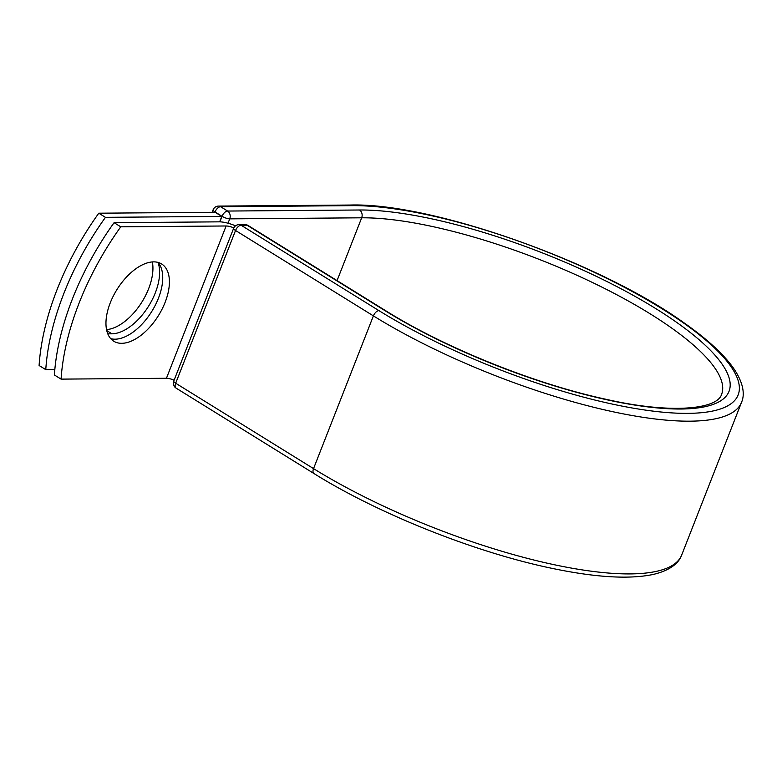 <?xml version="1.0" encoding="UTF-8"?>
<svg xmlns="http://www.w3.org/2000/svg" width="782" height="782" viewBox="0 0 782 782"><rect width="100%" height="100%" fill="white"/><g stroke="black" fill="none" stroke-linecap="round" stroke-linejoin="round"><path stroke-width="1.17" d="M110.272 302.81A45.444 24.486 121.8 0 0 113.752 341.226A45.444 24.486 121.8 0 0 165.1 302.38A45.444 24.486 121.8 0 0 161.62 263.964A45.444 24.486 121.8 0 0 110.272 302.81M110.721 338.665A45.444 24.486 121.8 0 0 158.423 298.245A45.444 24.486 121.8 0 0 157.974 262.39M114.084 222.684L120.76 226.819A194.219 104.661 121.8 0 0 61.074 379.123L54.398 374.979A194.219 104.661 -58.2 0 1 114.084 222.684L219.449 221.844A18.182 4.927 -158.6 0 1 235.519 225.822M61.074 379.123L166.439 378.273A8.856 2.405 -158.6 0 1 174.122 380.16M120.76 226.819L226.125 225.978A8.856 2.405 -158.6 0 1 233.828 227.865M221.785 216.409L105.462 217.337L98.786 213.203L215.109 212.274L221.785 216.409L219.664 221.844M158.023 262.449A45.444 24.486 -58.2 0 1 147.857 307.316A45.444 24.486 -58.2 0 1 111.934 333.806L107.799 333.836M152.353 261.921A45.444 24.486 -58.2 0 1 140.193 304.677A45.444 24.486 -58.2 0 1 106.547 329.613M98.786 213.203A194.219 104.661 121.8 0 0 39.1 365.507L45.776 369.642A194.219 104.661 121.8 0 1 105.462 217.337M54.828 369.573L45.776 369.642M226.125 225.978L166.439 378.273M741.551 402.28A239.957 65.033 -158.6 0 1 601.984 409.279A239.957 65.033 -158.6 0 1 373.395 315.889A5.826 3.138 -58.2 0 1 378.957 310.64A234.131 63.459 -158.6 0 0 687.847 413.365A234.131 63.459 -158.6 0 0 661.406 308.382A234.131 63.459 -158.6 0 0 352.526 205.646A5.826 4.643 89.5 0 0 350.434 205.04C431.987 202.567 600.772 262.488 684.778 323.377C707.299 339.222 723.526 354.148 733.477 368.146C744.503 384.245 744.542 395.555 741.551 402.28L681.689 555.024A239.957 65.033 -158.6 0 1 542.131 562.014A239.957 65.033 -158.6 0 1 313.543 468.623L175.676 383.219A5.826 3.138 121.8 0 0 176.126 388.146L313.993 473.55A5.826 3.138 -58.2 0 1 313.543 468.623L373.395 315.889L235.538 230.485L175.676 383.219A5.826 1.584 21.4 0 1 173.77 381.069A5.826 5.826 0 0 0 176.126 388.146M378.957 310.64L241.1 225.236A5.826 3.138 121.8 0 0 235.538 230.485A5.826 1.584 21.4 0 1 233.623 228.334L173.77 381.069M385.897 310.855C445.408 348.088 535.259 384.167 606.441 399.387C670.203 414.03 717.094 409.504 721.571 394.451A218.491 59.217 -158.6 0 0 598.347 285.352A218.491 59.217 -158.6 0 0 361.675 217.807A5.826 4.643 89.5 0 0 359.544 209.996A224.317 60.801 -158.6 0 1 655.492 308.431A224.317 60.801 -158.6 0 1 680.819 409.015A224.317 60.801 -158.6 0 1 384.881 310.591A5.826 3.138 -58.2 0 1 385.897 310.855L248.031 225.46A5.826 3.138 121.8 0 0 247.014 225.187L241.1 225.236A5.826 4.643 -90.5 0 0 239.009 224.63A5.826 5.826 0 0 0 233.623 228.334M384.881 310.591L247.014 225.187A5.826 4.643 -90.5 0 0 244.922 224.581L239.009 224.63M350.434 205.04L218.491 206.096A5.826 4.643 89.5 0 1 220.583 206.702L227.611 211.052A5.826 4.643 89.5 0 1 229.732 218.862L361.675 217.807L337.062 280.601M352.526 205.646L220.583 206.702A5.826 3.138 -58.2 0 0 215.021 211.951L214.894 212.274M359.544 209.996L227.611 211.052A5.826 3.138 -58.2 0 0 222.049 216.301L215.021 211.951A5.826 1.584 21.4 0 1 213.115 209.801L212.127 212.303M219.879 221.844L222.049 216.301A5.826 1.584 21.4 0 0 229.732 218.862L228.021 223.232M111.934 333.806L106.772 330.61M681.689 555.024C679.333 561.955 671.689 570.146 653.009 574.487C629.119 579.442 595.659 577.439 552.63 568.475C476.17 552.796 378.732 514.038 313.993 473.55M248.031 225.46A5.826 5.826 0 0 0 244.922 224.581M218.491 206.096A5.826 5.826 0 0 0 213.115 209.801"/></g></svg>
